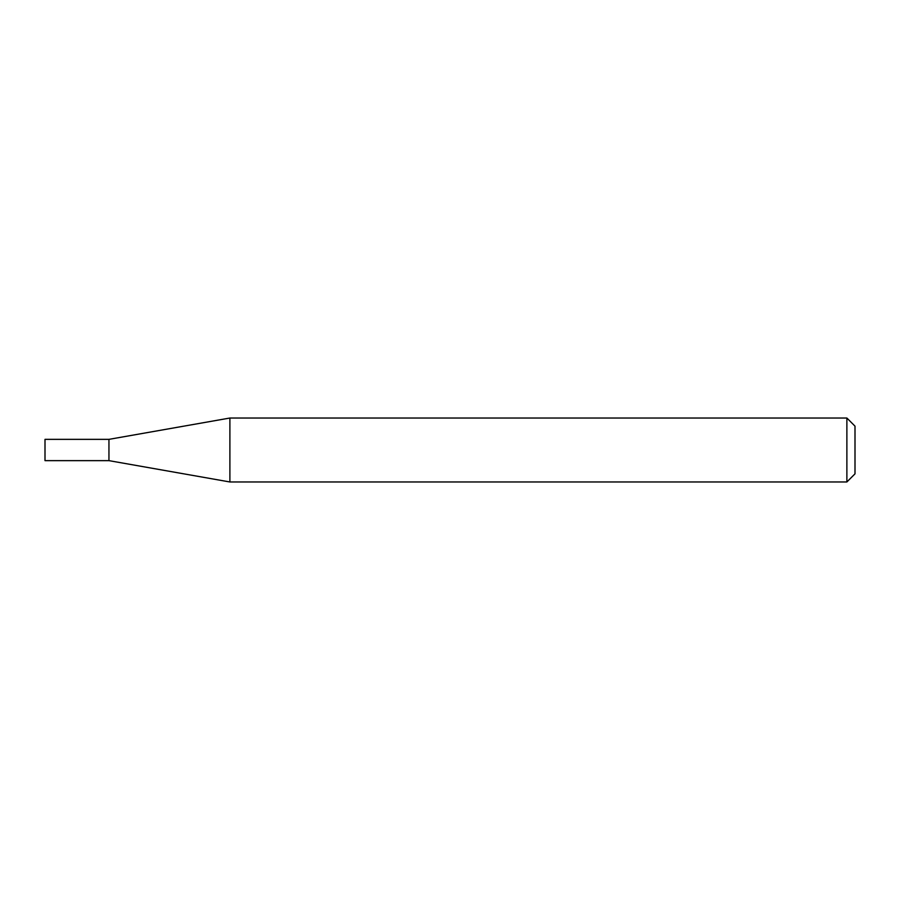 <?xml version="1.0" encoding="UTF-8"?>
<svg xmlns="http://www.w3.org/2000/svg" width="900" height="900" viewBox="0 0 900 900"><rect width="100%" height="100%" fill="white"/><g stroke="black" fill="none" stroke-linecap="round" stroke-linejoin="round"><path stroke-width="1.35" d="M108.945 460.642L108.945 439.358L229.894 418.027L229.894 481.973L108.945 460.642L45 460.642L45 439.358L108.945 439.358M846.877 418.027L855 426.15L855 473.85L846.877 481.973L846.877 418.027L229.894 418.027M846.877 481.973L229.894 481.973"/></g></svg>
